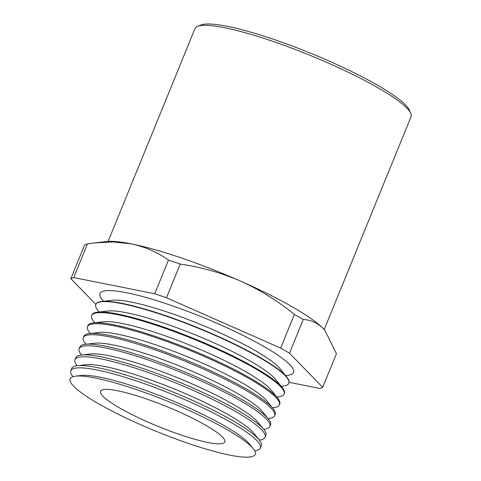 <?xml version="1.0" encoding="UTF-8"?>
<svg xmlns="http://www.w3.org/2000/svg" width="481" height="481" viewBox="0 0 481 481"><rect width="100%" height="100%" fill="white"/><g stroke="black" fill="none" stroke-linecap="round" stroke-linejoin="round"><path stroke-width="0.72" d="M197.559 26.371L200.896 25.024A114.075 18.338 22.2 0 1 274.08 39.52A114.075 18.338 22.2 0 1 409.307 110.071L410.744 113.372A116.685 18.759 -157.8 0 0 272.42 41.204A116.685 18.759 -157.8 0 0 197.559 26.371A116.685 18.759 -157.8 0 0 194.961 28.613L108.117 241.42M253.15 448.629L249.266 443.855A94.318 15.164 -157.8 0 0 247.823 442.237A94.318 15.164 -157.8 0 0 166.727 398.418A94.318 15.164 -157.8 0 0 81.704 375.475L75.589 376.166A99.952 16.071 -157.8 0 0 73.695 386.267A99.952 16.071 -157.8 0 0 185.906 442.562A99.952 16.071 -157.8 0 0 253.15 448.629A99.952 16.071 -157.8 0 0 251.623 446.921A99.952 16.071 -157.8 0 0 165.68 400.481A99.952 16.071 -157.8 0 0 75.589 376.166M73.004 376.677L72.932 376.593A102.345 16.456 22.2 0 1 70.815 370.785A102.345 16.456 22.2 0 1 138.781 381.764A102.345 16.456 22.2 0 1 256.692 440.44A102.345 16.456 22.2 0 1 260.329 448.124A102.345 16.456 22.2 0 1 254.75 450.787L254.641 450.799M260.329 448.124L261.303 445.905A102.411 16.468 -157.8 0 0 259.235 439.965L253.655 433.104A94.318 15.164 -157.8 0 0 252.206 431.493A94.318 15.164 -157.8 0 0 171.11 387.674A94.318 15.164 -157.8 0 0 86.093 364.724L77.303 365.722A102.411 16.468 -157.8 0 0 71.669 368.518L70.815 370.785M259.235 439.965A102.411 16.468 -157.8 0 0 257.666 438.215A102.411 16.468 -157.8 0 0 139.676 379.497A102.411 16.468 -157.8 0 0 77.303 365.722M77.225 365.728L77.104 365.578A102.657 16.504 22.2 0 1 74.976 359.758A102.657 16.504 22.2 0 1 143.152 370.767A102.657 16.504 22.2 0 1 261.423 429.623A102.657 16.504 22.2 0 1 265.073 437.331A102.657 16.504 22.2 0 1 259.475 440.001L259.283 440.025M265.073 437.331L265.903 435.431A102.712 16.516 -157.8 0 0 263.828 429.479L258.038 422.36A94.318 15.164 -157.8 0 0 256.595 420.749A94.318 15.164 -157.8 0 0 175.493 376.924A94.318 15.164 -157.8 0 0 90.476 353.98L81.361 355.014A102.712 16.516 -157.8 0 0 75.709 357.816L74.976 359.758M263.828 429.479A102.712 16.516 -157.8 0 0 262.259 427.723A102.712 16.516 -157.8 0 0 143.921 368.831A102.712 16.516 -157.8 0 0 81.361 355.014M81.614 354.984L81.277 354.569A102.97 16.558 22.2 0 1 79.143 348.725A102.97 16.558 22.2 0 1 147.523 359.77A102.97 16.558 22.2 0 1 266.155 418.807A102.97 16.558 22.2 0 1 269.811 426.539A102.97 16.558 22.2 0 1 264.201 429.22L263.666 429.28M269.811 426.539L270.508 424.957A103.018 16.564 -157.8 0 0 268.422 418.987L262.422 411.61A94.318 15.164 -157.8 0 0 260.979 409.998A94.318 15.164 -157.8 0 0 179.882 366.179A94.318 15.164 -157.8 0 0 94.865 343.23L85.414 344.3A103.018 16.564 -157.8 0 0 79.75 347.114L79.143 348.725M268.422 418.987A103.018 16.564 -157.8 0 0 266.847 417.225A103.018 16.564 -157.8 0 0 148.16 358.159A103.018 16.564 -157.8 0 0 85.414 344.3M85.997 344.234L85.444 343.554A103.283 16.607 22.2 0 1 83.303 337.698A103.283 16.607 22.2 0 1 151.894 348.773A103.283 16.607 22.2 0 1 270.887 407.99A103.283 16.607 22.2 0 1 274.555 415.746A103.283 16.607 22.2 0 1 268.927 418.434L268.055 418.53M274.555 415.746L275.108 414.49A103.319 16.613 -157.8 0 0 273.022 408.495L266.811 400.865A94.318 15.164 -157.8 0 0 265.368 399.254A94.318 15.164 -157.8 0 0 184.265 355.429A94.318 15.164 -157.8 0 0 99.248 332.485L89.472 333.592A103.319 16.613 -157.8 0 0 83.79 336.411L83.303 337.698M273.022 408.495A103.319 16.613 -157.8 0 0 271.44 406.734A103.319 16.613 -157.8 0 0 152.399 347.492A103.319 16.613 -157.8 0 0 89.472 333.592M90.386 333.489L89.616 332.545A103.595 16.655 22.2 0 1 87.464 326.665A103.595 16.655 22.2 0 1 156.265 337.776A103.595 16.655 22.2 0 1 275.619 397.174A103.595 16.655 22.2 0 1 279.299 404.954A103.595 16.655 22.2 0 1 273.653 407.647L272.438 407.786M279.299 404.954L279.708 404.016A103.625 16.661 -157.8 0 0 277.615 398.009L271.194 390.121A94.318 15.164 -157.8 0 0 269.751 388.51A94.318 15.164 -157.8 0 0 188.654 344.685A94.318 15.164 -157.8 0 0 103.631 321.741L93.53 322.883A103.625 16.661 -157.8 0 0 87.825 325.709L87.464 326.665M277.615 398.009A103.625 16.661 -157.8 0 0 276.028 396.236A103.625 16.661 -157.8 0 0 156.644 336.826A103.625 16.661 -157.8 0 0 93.53 322.883M94.769 322.745L93.783 321.53A103.908 16.709 22.2 0 1 91.63 315.638A103.908 16.709 22.2 0 1 160.636 326.779A103.908 16.709 22.2 0 1 280.351 386.357A103.908 16.709 22.2 0 1 284.043 394.161A103.908 16.709 22.2 0 1 278.379 396.861L276.828 397.035M284.043 394.161L284.307 393.542A103.926 16.709 -157.8 0 0 282.209 387.518L275.583 379.371A94.318 15.164 -157.8 0 0 274.14 377.759A94.318 15.164 -157.8 0 0 193.037 333.94A94.318 15.164 -157.8 0 0 108.021 310.991L97.583 312.175A103.926 16.709 -157.8 0 0 91.865 315.013L91.63 315.638M282.209 387.518A103.926 16.709 -157.8 0 0 280.621 385.744A103.926 16.709 -157.8 0 0 160.882 326.154A103.926 16.709 -157.8 0 0 97.583 312.175M99.158 311.995L97.956 310.522A104.221 16.757 22.2 0 1 95.791 304.605A104.221 16.757 22.2 0 1 165.001 315.783A104.221 16.757 22.2 0 1 285.083 375.541A104.221 16.757 22.2 0 1 288.78 383.363A104.221 16.757 22.2 0 1 283.105 386.075L281.211 386.291M288.78 383.363L288.913 383.074A104.233 16.757 -157.8 0 0 286.802 377.032L279.966 368.626A94.318 15.164 -157.8 0 0 278.523 367.015A94.318 15.164 -157.8 0 0 197.42 323.19A94.318 15.164 -157.8 0 0 112.404 300.246L101.641 301.467A104.233 16.757 -157.8 0 0 95.905 304.311L95.791 304.605M286.802 377.032A104.233 16.757 -157.8 0 0 285.209 375.246A104.233 16.757 -157.8 0 0 165.121 315.488A104.233 16.757 -157.8 0 0 101.641 301.467M285.594 375.547L287.83 375.294A104.533 16.805 -157.8 0 0 289.815 364.724A104.533 16.805 -157.8 0 0 172.451 305.85A104.533 16.805 -157.8 0 0 102.122 299.507L103.541 301.25M145.076 398.484A67.087 10.786 22.2 0 1 224.813 441.829A67.087 10.786 22.2 0 1 180.237 434.704A67.087 10.786 22.2 0 1 100.595 391.131A67.087 10.786 22.2 0 1 145.076 398.484M95.863 304.419L70.851 278.655L84.602 244.961A138.179 22.216 22.2 0 1 87.476 243.879L94.811 242.893L113.504 241.967L131.283 243.867A122.829 19.751 22.2 0 1 240.614 281.132A122.829 19.751 22.2 0 1 323.148 328.481A122.829 19.751 22.2 0 1 325.03 330.579L336.435 353.673L322.685 387.361A138.179 22.216 22.2 0 1 319.811 388.444L289.117 382.317M70.851 278.655A138.179 22.216 22.2 0 1 73.725 277.573L87.476 243.879M73.725 277.573L154.732 293.747A138.179 22.216 22.2 0 1 166.468 297.751L280.651 348.106L294.396 314.412A138.179 22.216 22.2 0 1 303.258 319.492C310.858 319.883 317.49 322.877 323.148 328.481L325.216 330.808M280.651 348.106A138.179 22.216 22.2 0 1 289.508 353.186L303.258 319.492M94.811 242.893L106.824 241.534A122.829 19.751 22.2 0 1 131.283 243.867C144.961 246.789 157.359 252.188 168.482 260.059A138.179 22.216 22.2 0 1 180.213 264.057C201.094 267.087 221.224 272.781 240.614 281.132C259.92 289.857 277.85 300.95 294.396 314.412M154.732 293.747L168.482 260.059M166.468 297.751L180.213 264.057M289.508 353.186L322.685 387.361M324.188 329.593L411.033 116.793A116.685 18.759 -157.8 0 0 410.744 113.372"/></g></svg>
